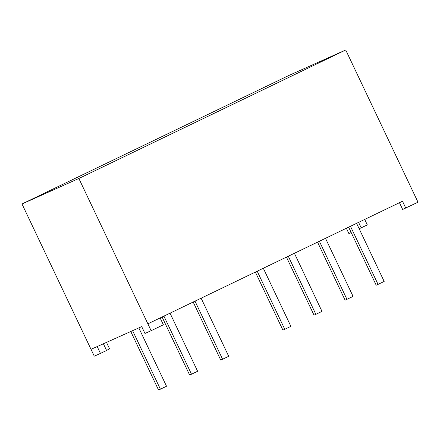 <?xml version="1.0" encoding="UTF-8"?>
<svg xmlns="http://www.w3.org/2000/svg" width="440" height="440" viewBox="0 0 440 440"><rect width="100%" height="100%" fill="white"/><g stroke="black" fill="none" stroke-linecap="round" stroke-linejoin="round"><path stroke-width="0.66" d="M345.725 49.984L78.864 178.481L22 203.973L288.866 75.477L345.725 49.984L418 202.191L402.666 209.473L399.454 202.697M78.864 178.481L151.135 330.688L163.378 324.797L160.121 317.939L147.884 323.834L402.501 201.229L405.757 208.087M151.135 330.688L144.958 333.459L141.702 326.601L97.196 346.555L100.452 353.408L94.276 356.18L22 203.973M364.711 219.428L367.318 224.912L359.172 228.767M358.589 222.376L361.196 227.86M351.197 232.546L348.893 233.58L346.368 228.261M106.508 342.381L109.604 348.904L106.535 350.377M103.4 343.772L106.574 350.466L100.452 353.408M348.639 227.167L376.2 285.214L378.059 284.383L384.175 281.435L356.593 223.339M350.471 226.287L378.059 284.383M162.08 316.998L189.646 375.045L191.499 374.215L197.621 371.267L170.032 313.17M163.911 316.113L191.499 374.215M130.768 331.507L158.548 390.016L160.402 389.186L166.524 386.238L138.82 327.894M132.621 330.677L160.402 389.186M286.451 257.109L314.017 315.156L315.87 314.325L321.992 311.377L294.404 253.281M288.283 256.228L315.87 314.325M193.171 302.022L220.737 360.074L222.591 359.243L228.712 356.296L201.124 298.194M195.003 301.142L222.591 359.243M317.548 242.138L345.109 300.185L353.084 296.406L325.495 238.31M319.374 241.257L346.962 299.354M255.36 272.079L282.92 330.127L284.779 329.296L290.895 326.348L263.312 268.252M257.191 271.2L284.779 329.296M97.196 346.555L91.02 349.327"/></g></svg>

